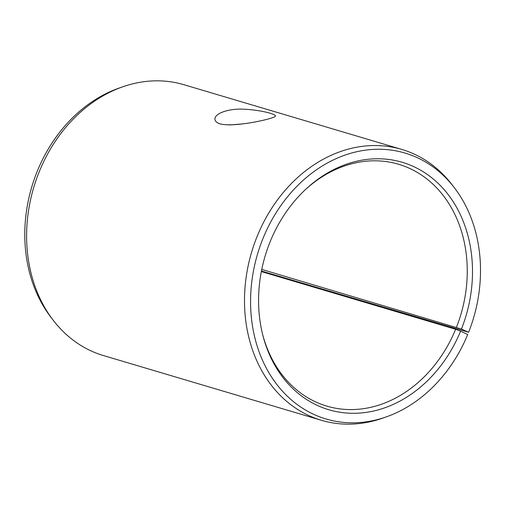 <?xml version="1.0" encoding="UTF-8"?>
<svg xmlns="http://www.w3.org/2000/svg" width="505" height="505" viewBox="0 0 505 505"><rect width="100%" height="100%" fill="white"/><g stroke="black" fill="none" stroke-linecap="round" stroke-linejoin="round"><path stroke-width="0.76" d="M261.76 269.418L461.444 329.058A129.053 104.8 106.5 0 0 436.364 181.699A129.053 104.8 106.5 0 0 306.699 188.409A129.053 104.8 106.5 0 0 262.947 335.705A129.053 104.8 106.5 0 0 355.432 413.267A129.053 104.8 106.5 0 0 460.604 331.141L467.712 334.512A138.705 112.64 106.5 0 1 386.18 416.922L382.613 418.172A141.274 114.723 106.5 0 1 321.363 420.286A141.274 114.723 106.5 0 1 251.61 252.191A141.274 114.723 106.5 0 1 401.81 149.429A141.274 114.723 106.5 0 1 451.975 184.634L454.285 187.633A138.705 112.64 106.5 0 0 308.46 175.797A138.705 112.64 106.5 0 0 257.537 347.238A138.705 112.64 106.5 0 0 386.18 416.922M456.457 327.246A126.136 102.433 106.5 0 0 398.634 164.276A126.136 102.433 106.5 0 0 305.948 189.097M262.695 334.72A126.136 102.433 106.5 0 0 326.804 406.108A126.136 102.433 106.5 0 0 455.636 329.285L460.604 331.141M461.444 329.058L468.621 332.277A138.705 112.64 106.5 0 0 454.285 187.633M468.621 332.277L261.439 271.027M401.81 149.429L183.927 84.714A141.274 114.723 106.5 0 0 122.677 86.828L119.111 88.078A138.705 112.64 106.5 0 0 51.005 317.367L53.309 320.366A141.274 114.723 106.5 0 0 103.474 355.57L321.363 420.286M122.677 86.828A141.274 114.723 106.5 0 0 53.309 320.366M261.331 271.57L455.636 329.285M242.331 123.94L229.497 124.956M220.199 123.902C216.853 122.854 215.105 121.32 214.96 119.294C214.196 113.65 228.607 108.089 244.963 109.257C261.053 110.128 275.73 114.073 275.414 115.954C277.207 118 235.002 127.809 220.199 123.902"/></g></svg>
